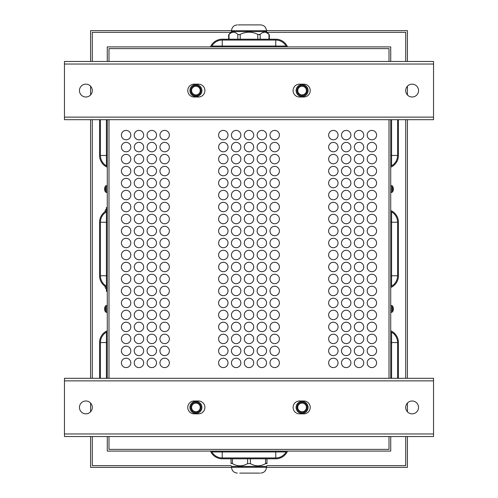 <?xml version="1.0" encoding="UTF-8"?>
<svg xmlns="http://www.w3.org/2000/svg" width="498" height="498" viewBox="0 0 498 498"><rect width="100%" height="100%" fill="white"/><g stroke="black" fill="none" stroke-linecap="round" stroke-linejoin="round"><path stroke-width="0.75" d="M210.467 46.905A12.842 12.842 0 0 1 222.239 39.199L275.761 39.199A12.842 12.842 0 0 1 287.533 46.905M222.239 39.199L275.761 39.199L222.239 39.199M211.855 46.905L211.855 46.053A11.989 11.989 0 0 1 222.239 40.058L275.761 40.058A11.989 11.989 0 0 1 286.145 46.053L286.145 46.905M210.467 451.095A12.842 12.842 0 0 0 222.239 458.801L275.761 458.801A12.842 12.842 0 0 0 287.533 451.095M222.239 458.801L275.761 458.801L222.239 458.801M286.145 451.095L286.145 451.947A11.989 11.989 0 0 1 275.761 457.942L222.239 457.942A11.989 11.989 0 0 1 211.855 451.947L211.855 451.095M107.275 436.534L107.275 451.095L390.725 451.095L390.725 436.534M397.572 119.694L397.572 155.451A11.989 11.989 0 0 1 391.577 165.834L390.725 165.834M390.725 211.855L391.577 211.855A11.989 11.989 0 0 1 397.572 222.239L397.572 275.761A11.989 11.989 0 0 1 391.577 286.145L390.725 286.145M398.431 155.451L398.431 119.694L398.431 155.451A12.842 12.842 0 0 1 390.725 167.222M390.725 210.467A12.842 12.842 0 0 1 398.431 222.239L398.431 275.761A12.842 12.842 0 0 1 390.725 287.533M398.431 222.239L398.431 275.761L398.431 222.239M398.431 342.549L398.431 378.306L398.431 342.549A12.842 12.842 0 0 0 390.725 330.778M390.725 332.166L391.577 332.166A11.989 11.989 0 0 1 397.572 342.549L397.572 378.306M107.275 165.834L106.423 165.834A11.989 11.989 0 0 1 100.428 155.451L100.428 119.694M107.275 286.145L106.423 286.145A11.989 11.989 0 0 1 100.428 275.761L100.428 222.239A11.989 11.989 0 0 1 106.423 211.855L107.275 211.855M99.569 155.451L99.569 119.694L99.569 155.451A12.842 12.842 0 0 0 107.275 167.222M107.275 210.467A12.842 12.842 0 0 0 99.569 222.239L99.569 275.761A12.842 12.842 0 0 0 107.275 287.533M99.569 222.239L99.569 275.761L99.569 222.239M99.569 342.549L99.569 378.306L99.569 342.549A12.842 12.842 0 0 1 107.275 330.778M100.428 378.306L100.428 342.549A11.989 11.989 0 0 1 106.423 332.166L107.275 332.166M108.994 48.617L389.006 48.617L389.006 61.466L389.006 48.617L108.994 48.617L108.994 61.466L108.994 48.617M108.994 449.383L108.994 436.534L108.994 449.383L389.006 449.383L108.994 449.383M108.994 378.306L108.994 119.694L108.994 378.306M389.006 119.694L389.006 378.306L389.006 119.694M389.006 436.534L389.006 449.383L389.006 436.534M390.725 61.466L390.725 46.905L107.275 46.905L107.275 61.466M390.725 378.306L390.725 119.694M107.275 119.694L107.275 378.306M279.397 207.037A4.712 4.712 0 0 1 272.338 211.121A4.712 4.712 0 0 1 272.338 202.96A4.712 4.712 0 0 1 279.397 207.037M279.397 183.065A4.712 4.712 0 0 1 272.338 187.142A4.712 4.712 0 0 1 272.338 178.981A4.712 4.712 0 0 1 279.397 183.065M279.397 159.086A4.712 4.712 0 0 1 272.338 163.163A4.712 4.712 0 0 1 272.338 155.009A4.712 4.712 0 0 1 279.397 159.086M279.397 135.107A4.712 4.712 0 0 1 272.338 139.185A4.712 4.712 0 0 1 272.338 131.03A4.712 4.712 0 0 1 279.397 135.107M279.397 302.946A4.712 4.712 0 0 1 272.338 307.029A4.712 4.712 0 0 1 272.338 298.868A4.712 4.712 0 0 1 279.397 302.946M279.397 278.973A4.712 4.712 0 0 1 272.338 283.051A4.712 4.712 0 0 1 272.338 274.89A4.712 4.712 0 0 1 279.397 278.973M279.397 219.027A4.712 4.712 0 0 1 272.338 223.11A4.712 4.712 0 0 1 272.338 214.949A4.712 4.712 0 0 1 279.397 219.027M279.397 243.005A4.712 4.712 0 0 1 272.338 247.083A4.712 4.712 0 0 1 272.338 238.928A4.712 4.712 0 0 1 279.397 243.005M279.397 338.914A4.712 4.712 0 0 1 272.338 342.991A4.712 4.712 0 0 1 272.338 334.837A4.712 4.712 0 0 1 279.397 338.914M279.397 362.893A4.712 4.712 0 0 1 272.338 366.97A4.712 4.712 0 0 1 272.338 358.815A4.712 4.712 0 0 1 279.397 362.893M266.555 207.037A4.712 4.712 0 0 1 259.489 211.121A4.712 4.712 0 0 1 259.489 202.96A4.712 4.712 0 0 1 266.555 207.037M266.555 183.065A4.712 4.712 0 0 1 259.489 187.142A4.712 4.712 0 0 1 259.489 178.981A4.712 4.712 0 0 1 266.555 183.065M266.555 159.086A4.712 4.712 0 0 1 259.489 163.163A4.712 4.712 0 0 1 259.489 155.009A4.712 4.712 0 0 1 266.555 159.086M266.555 135.107A4.712 4.712 0 0 1 259.489 139.185A4.712 4.712 0 0 1 259.489 131.03A4.712 4.712 0 0 1 266.555 135.107M266.555 302.946A4.712 4.712 0 0 1 259.489 307.029A4.712 4.712 0 0 1 259.489 298.868A4.712 4.712 0 0 1 266.555 302.946M266.555 278.973A4.712 4.712 0 0 1 259.489 283.051A4.712 4.712 0 0 1 259.489 274.89A4.712 4.712 0 0 1 266.555 278.973M266.555 219.027A4.712 4.712 0 0 1 259.489 223.11A4.712 4.712 0 0 1 259.489 214.949A4.712 4.712 0 0 1 266.555 219.027M266.555 243.005A4.712 4.712 0 0 1 259.489 247.083A4.712 4.712 0 0 1 259.489 238.928A4.712 4.712 0 0 1 266.555 243.005M266.555 338.914A4.712 4.712 0 0 1 259.489 342.991A4.712 4.712 0 0 1 259.489 334.837A4.712 4.712 0 0 1 266.555 338.914M266.555 362.893A4.712 4.712 0 0 1 259.489 366.97A4.712 4.712 0 0 1 259.489 358.815A4.712 4.712 0 0 1 266.555 362.893M253.712 207.037A4.712 4.712 0 0 1 246.647 211.121A4.712 4.712 0 0 1 246.647 202.96A4.712 4.712 0 0 1 253.712 207.037M253.712 183.065A4.712 4.712 0 0 1 246.647 187.142A4.712 4.712 0 0 1 246.647 178.981A4.712 4.712 0 0 1 253.712 183.065M253.712 159.086A4.712 4.712 0 0 1 246.647 163.163A4.712 4.712 0 0 1 246.647 155.009A4.712 4.712 0 0 1 253.712 159.086M253.712 135.107A4.712 4.712 0 0 1 246.647 139.185A4.712 4.712 0 0 1 246.647 131.03A4.712 4.712 0 0 1 253.712 135.107M253.712 302.946A4.712 4.712 0 0 1 246.647 307.029A4.712 4.712 0 0 1 246.647 298.868A4.712 4.712 0 0 1 253.712 302.946M253.712 278.973A4.712 4.712 0 0 1 246.647 283.051A4.712 4.712 0 0 1 246.647 274.89A4.712 4.712 0 0 1 253.712 278.973M253.712 219.027A4.712 4.712 0 0 1 246.647 223.11A4.712 4.712 0 0 1 246.647 214.949A4.712 4.712 0 0 1 253.712 219.027M253.712 243.005A4.712 4.712 0 0 1 246.647 247.083A4.712 4.712 0 0 1 246.647 238.928A4.712 4.712 0 0 1 253.712 243.005M253.712 338.914A4.712 4.712 0 0 1 246.647 342.991A4.712 4.712 0 0 1 246.647 334.837A4.712 4.712 0 0 1 253.712 338.914M253.712 362.893A4.712 4.712 0 0 1 246.647 366.97A4.712 4.712 0 0 1 246.647 358.815A4.712 4.712 0 0 1 253.712 362.893M240.864 207.037A4.712 4.712 0 0 1 233.799 211.121A4.712 4.712 0 0 1 233.799 202.96A4.712 4.712 0 0 1 240.864 207.037M240.864 183.065A4.712 4.712 0 0 1 233.799 187.142A4.712 4.712 0 0 1 233.799 178.981A4.712 4.712 0 0 1 240.864 183.065M240.864 159.086A4.712 4.712 0 0 1 233.799 163.163A4.712 4.712 0 0 1 233.799 155.009A4.712 4.712 0 0 1 240.864 159.086M240.864 135.107A4.712 4.712 0 0 1 233.799 139.185A4.712 4.712 0 0 1 233.799 131.03A4.712 4.712 0 0 1 240.864 135.107M240.864 302.946A4.712 4.712 0 0 1 233.799 307.029A4.712 4.712 0 0 1 233.799 298.868A4.712 4.712 0 0 1 240.864 302.946M240.864 278.973A4.712 4.712 0 0 1 233.799 283.051A4.712 4.712 0 0 1 233.799 274.89A4.712 4.712 0 0 1 240.864 278.973M240.864 219.027A4.712 4.712 0 0 1 233.799 223.11A4.712 4.712 0 0 1 233.799 214.949A4.712 4.712 0 0 1 240.864 219.027M240.864 243.005A4.712 4.712 0 0 1 233.799 247.083A4.712 4.712 0 0 1 233.799 238.928A4.712 4.712 0 0 1 240.864 243.005M240.864 338.914A4.712 4.712 0 0 1 233.799 342.991A4.712 4.712 0 0 1 233.799 334.837A4.712 4.712 0 0 1 240.864 338.914M240.864 362.893A4.712 4.712 0 0 1 233.799 366.97A4.712 4.712 0 0 1 233.799 358.815A4.712 4.712 0 0 1 240.864 362.893M228.022 254.995A4.712 4.712 0 0 1 220.956 259.072A4.712 4.712 0 0 1 220.956 250.917A4.712 4.712 0 0 1 228.022 254.995M228.022 278.973A4.712 4.712 0 0 1 220.956 283.051A4.712 4.712 0 0 1 220.956 274.89A4.712 4.712 0 0 1 228.022 278.973M228.022 147.097A4.712 4.712 0 0 1 220.956 151.174A4.712 4.712 0 0 1 220.956 143.019A4.712 4.712 0 0 1 228.022 147.097M228.022 243.005A4.712 4.712 0 0 1 220.956 247.083A4.712 4.712 0 0 1 220.956 238.928A4.712 4.712 0 0 1 228.022 243.005M228.022 326.925A4.712 4.712 0 0 1 220.956 331.002A4.712 4.712 0 0 1 220.956 322.847A4.712 4.712 0 0 1 228.022 326.925M228.022 302.946A4.712 4.712 0 0 1 220.956 307.029A4.712 4.712 0 0 1 220.956 298.868A4.712 4.712 0 0 1 228.022 302.946M228.022 207.037A4.712 4.712 0 0 1 220.956 211.121A4.712 4.712 0 0 1 220.956 202.96A4.712 4.712 0 0 1 228.022 207.037M228.022 183.065A4.712 4.712 0 0 1 220.956 187.142A4.712 4.712 0 0 1 220.956 178.981A4.712 4.712 0 0 1 228.022 183.065M228.022 362.893A4.712 4.712 0 0 1 220.956 366.97A4.712 4.712 0 0 1 220.956 358.815A4.712 4.712 0 0 1 228.022 362.893M228.022 338.914A4.712 4.712 0 0 1 220.956 342.991A4.712 4.712 0 0 1 220.956 334.837A4.712 4.712 0 0 1 228.022 338.914M376.594 135.107A4.712 4.712 0 0 1 369.528 139.185A4.712 4.712 0 0 1 369.528 131.03A4.712 4.712 0 0 1 376.594 135.107M363.745 147.097A4.712 4.712 0 0 1 356.68 151.174A4.712 4.712 0 0 1 356.68 143.019A4.712 4.712 0 0 1 363.745 147.097M350.903 147.097A4.712 4.712 0 0 1 343.838 151.174A4.712 4.712 0 0 1 343.838 143.019A4.712 4.712 0 0 1 350.903 147.097M338.055 135.107A4.712 4.712 0 0 1 330.996 139.185A4.712 4.712 0 0 1 330.996 131.03A4.712 4.712 0 0 1 338.055 135.107M338.055 159.086A4.712 4.712 0 0 1 330.996 163.163A4.712 4.712 0 0 1 330.996 155.009A4.712 4.712 0 0 1 338.055 159.086M376.594 171.075A4.712 4.712 0 0 1 369.528 175.153A4.712 4.712 0 0 1 369.528 166.998A4.712 4.712 0 0 1 376.594 171.075M363.745 159.086A4.712 4.712 0 0 1 356.68 163.163A4.712 4.712 0 0 1 356.68 155.009A4.712 4.712 0 0 1 363.745 159.086M350.903 171.075A4.712 4.712 0 0 1 343.838 175.153A4.712 4.712 0 0 1 343.838 166.998A4.712 4.712 0 0 1 350.903 171.075M363.745 183.065A4.712 4.712 0 0 1 356.68 187.142A4.712 4.712 0 0 1 356.68 178.981A4.712 4.712 0 0 1 363.745 183.065M363.745 195.054A4.712 4.712 0 0 1 356.68 199.132A4.712 4.712 0 0 1 356.68 190.971A4.712 4.712 0 0 1 363.745 195.054M350.903 195.054A4.712 4.712 0 0 1 343.838 199.132A4.712 4.712 0 0 1 343.838 190.971A4.712 4.712 0 0 1 350.903 195.054M338.055 195.054A4.712 4.712 0 0 1 330.996 199.132A4.712 4.712 0 0 1 330.996 190.971A4.712 4.712 0 0 1 338.055 195.054M338.055 314.935A4.712 4.712 0 0 1 330.996 319.019A4.712 4.712 0 0 1 330.996 310.858A4.712 4.712 0 0 1 338.055 314.935M350.903 314.935A4.712 4.712 0 0 1 343.838 319.019A4.712 4.712 0 0 1 343.838 310.858A4.712 4.712 0 0 1 350.903 314.935M363.745 302.946A4.712 4.712 0 0 1 356.68 307.029A4.712 4.712 0 0 1 356.68 298.868A4.712 4.712 0 0 1 363.745 302.946M350.903 326.925A4.712 4.712 0 0 1 343.838 331.002A4.712 4.712 0 0 1 343.838 322.847A4.712 4.712 0 0 1 350.903 326.925M376.594 314.935A4.712 4.712 0 0 1 369.528 319.019A4.712 4.712 0 0 1 369.528 310.858A4.712 4.712 0 0 1 376.594 314.935M338.055 350.903A4.712 4.712 0 0 1 330.996 354.981A4.712 4.712 0 0 1 330.996 346.826A4.712 4.712 0 0 1 338.055 350.903M376.594 326.925A4.712 4.712 0 0 1 369.528 331.002A4.712 4.712 0 0 1 369.528 322.847A4.712 4.712 0 0 1 376.594 326.925M376.594 266.984A4.712 4.712 0 0 1 369.528 271.061A4.712 4.712 0 0 1 369.528 262.907A4.712 4.712 0 0 1 376.594 266.984M363.745 254.995A4.712 4.712 0 0 1 356.68 259.072A4.712 4.712 0 0 1 356.68 250.917A4.712 4.712 0 0 1 363.745 254.995M376.594 278.973A4.712 4.712 0 0 1 369.528 283.051A4.712 4.712 0 0 1 369.528 274.89A4.712 4.712 0 0 1 376.594 278.973M376.594 290.963A4.712 4.712 0 0 1 369.528 295.04A4.712 4.712 0 0 1 369.528 286.879A4.712 4.712 0 0 1 376.594 290.963M350.903 290.963A4.712 4.712 0 0 1 343.838 295.04A4.712 4.712 0 0 1 343.838 286.879A4.712 4.712 0 0 1 350.903 290.963M350.903 266.984A4.712 4.712 0 0 1 343.838 271.061A4.712 4.712 0 0 1 343.838 262.907A4.712 4.712 0 0 1 350.903 266.984M338.055 254.995A4.712 4.712 0 0 1 330.996 259.072A4.712 4.712 0 0 1 330.996 250.917A4.712 4.712 0 0 1 338.055 254.995M338.055 278.973A4.712 4.712 0 0 1 330.996 283.051A4.712 4.712 0 0 1 330.996 274.89A4.712 4.712 0 0 1 338.055 278.973M363.745 243.005A4.712 4.712 0 0 1 356.68 247.083A4.712 4.712 0 0 1 356.68 238.928A4.712 4.712 0 0 1 363.745 243.005M376.594 231.016A4.712 4.712 0 0 1 369.528 235.093A4.712 4.712 0 0 1 369.528 226.939A4.712 4.712 0 0 1 376.594 231.016M376.594 219.027A4.712 4.712 0 0 1 369.528 223.11A4.712 4.712 0 0 1 369.528 214.949A4.712 4.712 0 0 1 376.594 219.027M376.594 207.037A4.712 4.712 0 0 1 369.528 211.121A4.712 4.712 0 0 1 369.528 202.96A4.712 4.712 0 0 1 376.594 207.037M350.903 207.037A4.712 4.712 0 0 1 343.838 211.121A4.712 4.712 0 0 1 343.838 202.96A4.712 4.712 0 0 1 350.903 207.037M350.903 231.016A4.712 4.712 0 0 1 343.838 235.093A4.712 4.712 0 0 1 343.838 226.939A4.712 4.712 0 0 1 350.903 231.016M338.055 207.037A4.712 4.712 0 0 1 330.996 211.121A4.712 4.712 0 0 1 330.996 202.96A4.712 4.712 0 0 1 338.055 207.037M338.055 231.016A4.712 4.712 0 0 1 330.996 235.093A4.712 4.712 0 0 1 330.996 226.939A4.712 4.712 0 0 1 338.055 231.016M376.594 338.914A4.712 4.712 0 0 1 369.528 342.991A4.712 4.712 0 0 1 369.528 334.837A4.712 4.712 0 0 1 376.594 338.914M350.903 338.914A4.712 4.712 0 0 1 343.838 342.991A4.712 4.712 0 0 1 343.838 334.837A4.712 4.712 0 0 1 350.903 338.914M350.903 362.893A4.712 4.712 0 0 1 343.838 366.97A4.712 4.712 0 0 1 343.838 358.815A4.712 4.712 0 0 1 350.903 362.893M363.745 362.893A4.712 4.712 0 0 1 356.68 366.97A4.712 4.712 0 0 1 356.68 358.815A4.712 4.712 0 0 1 363.745 362.893M376.594 362.893A4.712 4.712 0 0 1 369.528 366.97A4.712 4.712 0 0 1 369.528 358.815A4.712 4.712 0 0 1 376.594 362.893M169.364 147.097A4.712 4.712 0 0 1 162.298 151.174A4.712 4.712 0 0 1 162.298 143.019A4.712 4.712 0 0 1 169.364 147.097M169.364 171.075A4.712 4.712 0 0 1 162.298 175.153A4.712 4.712 0 0 1 162.298 166.998A4.712 4.712 0 0 1 169.364 171.075M169.364 195.054A4.712 4.712 0 0 1 162.298 199.132A4.712 4.712 0 0 1 162.298 190.971A4.712 4.712 0 0 1 169.364 195.054M169.364 219.027A4.712 4.712 0 0 1 162.298 223.11A4.712 4.712 0 0 1 162.298 214.949A4.712 4.712 0 0 1 169.364 219.027M169.364 243.005A4.712 4.712 0 0 1 162.298 247.083A4.712 4.712 0 0 1 162.298 238.928A4.712 4.712 0 0 1 169.364 243.005M169.364 290.963A4.712 4.712 0 0 1 162.298 295.04A4.712 4.712 0 0 1 162.298 286.879A4.712 4.712 0 0 1 169.364 290.963M169.364 338.914A4.712 4.712 0 0 1 162.298 342.991A4.712 4.712 0 0 1 162.298 334.837A4.712 4.712 0 0 1 169.364 338.914M169.364 314.935A4.712 4.712 0 0 1 162.298 319.019A4.712 4.712 0 0 1 162.298 310.858A4.712 4.712 0 0 1 169.364 314.935M169.364 278.973A4.712 4.712 0 0 1 162.298 283.051A4.712 4.712 0 0 1 162.298 274.89A4.712 4.712 0 0 1 169.364 278.973M169.364 254.995A4.712 4.712 0 0 1 162.298 259.072A4.712 4.712 0 0 1 162.298 250.917A4.712 4.712 0 0 1 169.364 254.995M156.515 147.097A4.712 4.712 0 0 1 149.45 151.174A4.712 4.712 0 0 1 149.45 143.019A4.712 4.712 0 0 1 156.515 147.097M156.515 171.075A4.712 4.712 0 0 1 149.45 175.153A4.712 4.712 0 0 1 149.45 166.998A4.712 4.712 0 0 1 156.515 171.075M156.515 195.054A4.712 4.712 0 0 1 149.45 199.132A4.712 4.712 0 0 1 149.45 190.971A4.712 4.712 0 0 1 156.515 195.054M156.515 219.027A4.712 4.712 0 0 1 149.45 223.11A4.712 4.712 0 0 1 149.45 214.949A4.712 4.712 0 0 1 156.515 219.027M156.515 243.005A4.712 4.712 0 0 1 149.45 247.083A4.712 4.712 0 0 1 149.45 238.928A4.712 4.712 0 0 1 156.515 243.005M156.515 290.963A4.712 4.712 0 0 1 149.45 295.04A4.712 4.712 0 0 1 149.45 286.879A4.712 4.712 0 0 1 156.515 290.963M156.515 338.914A4.712 4.712 0 0 1 149.45 342.991A4.712 4.712 0 0 1 149.45 334.837A4.712 4.712 0 0 1 156.515 338.914M156.515 314.935A4.712 4.712 0 0 1 149.45 319.019A4.712 4.712 0 0 1 149.45 310.858A4.712 4.712 0 0 1 156.515 314.935M156.515 278.973A4.712 4.712 0 0 1 149.45 283.051A4.712 4.712 0 0 1 149.45 274.89A4.712 4.712 0 0 1 156.515 278.973M156.515 254.995A4.712 4.712 0 0 1 149.45 259.072A4.712 4.712 0 0 1 149.45 250.917A4.712 4.712 0 0 1 156.515 254.995M143.673 147.097A4.712 4.712 0 0 1 136.608 151.174A4.712 4.712 0 0 1 136.608 143.019A4.712 4.712 0 0 1 143.673 147.097M143.673 171.075A4.712 4.712 0 0 1 136.608 175.153A4.712 4.712 0 0 1 136.608 166.998A4.712 4.712 0 0 1 143.673 171.075M143.673 195.054A4.712 4.712 0 0 1 136.608 199.132A4.712 4.712 0 0 1 136.608 190.971A4.712 4.712 0 0 1 143.673 195.054M143.673 219.027A4.712 4.712 0 0 1 136.608 223.11A4.712 4.712 0 0 1 136.608 214.949A4.712 4.712 0 0 1 143.673 219.027M143.673 243.005A4.712 4.712 0 0 1 136.608 247.083A4.712 4.712 0 0 1 136.608 238.928A4.712 4.712 0 0 1 143.673 243.005M143.673 290.963A4.712 4.712 0 0 1 136.608 295.04A4.712 4.712 0 0 1 136.608 286.879A4.712 4.712 0 0 1 143.673 290.963M143.673 338.914A4.712 4.712 0 0 1 136.608 342.991A4.712 4.712 0 0 1 136.608 334.837A4.712 4.712 0 0 1 143.673 338.914M143.673 314.935A4.712 4.712 0 0 1 136.608 319.019A4.712 4.712 0 0 1 136.608 310.858A4.712 4.712 0 0 1 143.673 314.935M143.673 278.973A4.712 4.712 0 0 1 136.608 283.051A4.712 4.712 0 0 1 136.608 274.89A4.712 4.712 0 0 1 143.673 278.973M143.673 254.995A4.712 4.712 0 0 1 136.608 259.072A4.712 4.712 0 0 1 136.608 250.917A4.712 4.712 0 0 1 143.673 254.995M130.825 147.097A4.712 4.712 0 0 1 123.765 151.174A4.712 4.712 0 0 1 123.765 143.019A4.712 4.712 0 0 1 130.825 147.097M130.825 171.075A4.712 4.712 0 0 1 123.765 175.153A4.712 4.712 0 0 1 123.765 166.998A4.712 4.712 0 0 1 130.825 171.075M130.825 195.054A4.712 4.712 0 0 1 123.765 199.132A4.712 4.712 0 0 1 123.765 190.971A4.712 4.712 0 0 1 130.825 195.054M130.825 219.027A4.712 4.712 0 0 1 123.765 223.11A4.712 4.712 0 0 1 123.765 214.949A4.712 4.712 0 0 1 130.825 219.027M130.825 243.005A4.712 4.712 0 0 1 123.765 247.083A4.712 4.712 0 0 1 123.765 238.928A4.712 4.712 0 0 1 130.825 243.005M130.825 266.984A4.712 4.712 0 0 1 123.765 271.061A4.712 4.712 0 0 1 123.765 262.907A4.712 4.712 0 0 1 130.825 266.984M130.825 290.963A4.712 4.712 0 0 1 123.765 295.04A4.712 4.712 0 0 1 123.765 286.879A4.712 4.712 0 0 1 130.825 290.963M130.825 314.935A4.712 4.712 0 0 1 123.765 319.019A4.712 4.712 0 0 1 123.765 310.858A4.712 4.712 0 0 1 130.825 314.935M130.825 338.914A4.712 4.712 0 0 1 123.765 342.991A4.712 4.712 0 0 1 123.765 334.837A4.712 4.712 0 0 1 130.825 338.914M130.825 362.893A4.712 4.712 0 0 1 123.765 366.97A4.712 4.712 0 0 1 123.765 358.815A4.712 4.712 0 0 1 130.825 362.893M130.825 350.903A4.712 4.712 0 0 1 123.765 354.981A4.712 4.712 0 0 1 123.765 346.826A4.712 4.712 0 0 1 130.825 350.903M130.825 326.925A4.712 4.712 0 0 1 123.765 331.002A4.712 4.712 0 0 1 123.765 322.847A4.712 4.712 0 0 1 130.825 326.925M130.825 302.946A4.712 4.712 0 0 1 123.765 307.029A4.712 4.712 0 0 1 123.765 298.868A4.712 4.712 0 0 1 130.825 302.946M130.825 278.973A4.712 4.712 0 0 1 123.765 283.051A4.712 4.712 0 0 1 123.765 274.89A4.712 4.712 0 0 1 130.825 278.973M130.825 254.995A4.712 4.712 0 0 1 123.765 259.072A4.712 4.712 0 0 1 123.765 250.917A4.712 4.712 0 0 1 130.825 254.995M130.825 231.016A4.712 4.712 0 0 1 123.765 235.093A4.712 4.712 0 0 1 123.765 226.939A4.712 4.712 0 0 1 130.825 231.016M130.825 207.037A4.712 4.712 0 0 1 123.765 211.121A4.712 4.712 0 0 1 123.765 202.96A4.712 4.712 0 0 1 130.825 207.037M130.825 183.065A4.712 4.712 0 0 1 123.765 187.142A4.712 4.712 0 0 1 123.765 178.981A4.712 4.712 0 0 1 130.825 183.065M130.825 159.086A4.712 4.712 0 0 1 123.765 163.163A4.712 4.712 0 0 1 123.765 155.009A4.712 4.712 0 0 1 130.825 159.086M130.825 135.107A4.712 4.712 0 0 1 123.765 139.185A4.712 4.712 0 0 1 123.765 131.03A4.712 4.712 0 0 1 130.825 135.107M143.673 266.984A4.712 4.712 0 0 1 136.608 271.061A4.712 4.712 0 0 1 136.608 262.907A4.712 4.712 0 0 1 143.673 266.984M143.673 302.946A4.712 4.712 0 0 1 136.608 307.029A4.712 4.712 0 0 1 136.608 298.868A4.712 4.712 0 0 1 143.673 302.946M143.673 326.925A4.712 4.712 0 0 1 136.608 331.002A4.712 4.712 0 0 1 136.608 322.847A4.712 4.712 0 0 1 143.673 326.925M143.673 350.903A4.712 4.712 0 0 1 136.608 354.981A4.712 4.712 0 0 1 136.608 346.826A4.712 4.712 0 0 1 143.673 350.903M143.673 362.893A4.712 4.712 0 0 1 136.608 366.97A4.712 4.712 0 0 1 136.608 358.815A4.712 4.712 0 0 1 143.673 362.893M143.673 231.016A4.712 4.712 0 0 1 136.608 235.093A4.712 4.712 0 0 1 136.608 226.939A4.712 4.712 0 0 1 143.673 231.016M143.673 207.037A4.712 4.712 0 0 1 136.608 211.121A4.712 4.712 0 0 1 136.608 202.96A4.712 4.712 0 0 1 143.673 207.037M143.673 183.065A4.712 4.712 0 0 1 136.608 187.142A4.712 4.712 0 0 1 136.608 178.981A4.712 4.712 0 0 1 143.673 183.065M143.673 159.086A4.712 4.712 0 0 1 136.608 163.163A4.712 4.712 0 0 1 136.608 155.009A4.712 4.712 0 0 1 143.673 159.086M143.673 135.107A4.712 4.712 0 0 1 136.608 139.185A4.712 4.712 0 0 1 136.608 131.03A4.712 4.712 0 0 1 143.673 135.107M156.515 266.984A4.712 4.712 0 0 1 149.45 271.061A4.712 4.712 0 0 1 149.45 262.907A4.712 4.712 0 0 1 156.515 266.984M156.515 302.946A4.712 4.712 0 0 1 149.45 307.029A4.712 4.712 0 0 1 149.45 298.868A4.712 4.712 0 0 1 156.515 302.946M156.515 326.925A4.712 4.712 0 0 1 149.45 331.002A4.712 4.712 0 0 1 149.45 322.847A4.712 4.712 0 0 1 156.515 326.925M156.515 350.903A4.712 4.712 0 0 1 149.45 354.981A4.712 4.712 0 0 1 149.45 346.826A4.712 4.712 0 0 1 156.515 350.903M156.515 362.893A4.712 4.712 0 0 1 149.45 366.97A4.712 4.712 0 0 1 149.45 358.815A4.712 4.712 0 0 1 156.515 362.893M156.515 231.016A4.712 4.712 0 0 1 149.45 235.093A4.712 4.712 0 0 1 149.45 226.939A4.712 4.712 0 0 1 156.515 231.016M156.515 207.037A4.712 4.712 0 0 1 149.45 211.121A4.712 4.712 0 0 1 149.45 202.96A4.712 4.712 0 0 1 156.515 207.037M156.515 183.065A4.712 4.712 0 0 1 149.45 187.142A4.712 4.712 0 0 1 149.45 178.981A4.712 4.712 0 0 1 156.515 183.065M156.515 159.086A4.712 4.712 0 0 1 149.45 163.163A4.712 4.712 0 0 1 149.45 155.009A4.712 4.712 0 0 1 156.515 159.086M156.515 135.107A4.712 4.712 0 0 1 149.45 139.185A4.712 4.712 0 0 1 149.45 131.03A4.712 4.712 0 0 1 156.515 135.107M169.364 266.984A4.712 4.712 0 0 1 162.298 271.061A4.712 4.712 0 0 1 162.298 262.907A4.712 4.712 0 0 1 169.364 266.984M169.364 302.946A4.712 4.712 0 0 1 162.298 307.029A4.712 4.712 0 0 1 162.298 298.868A4.712 4.712 0 0 1 169.364 302.946M169.364 326.925A4.712 4.712 0 0 1 162.298 331.002A4.712 4.712 0 0 1 162.298 322.847A4.712 4.712 0 0 1 169.364 326.925M169.364 350.903A4.712 4.712 0 0 1 162.298 354.981A4.712 4.712 0 0 1 162.298 346.826A4.712 4.712 0 0 1 169.364 350.903M169.364 362.893A4.712 4.712 0 0 1 162.298 366.97A4.712 4.712 0 0 1 162.298 358.815A4.712 4.712 0 0 1 169.364 362.893M169.364 231.016A4.712 4.712 0 0 1 162.298 235.093A4.712 4.712 0 0 1 162.298 226.939A4.712 4.712 0 0 1 169.364 231.016M169.364 207.037A4.712 4.712 0 0 1 162.298 211.121A4.712 4.712 0 0 1 162.298 202.96A4.712 4.712 0 0 1 169.364 207.037M169.364 183.065A4.712 4.712 0 0 1 162.298 187.142A4.712 4.712 0 0 1 162.298 178.981A4.712 4.712 0 0 1 169.364 183.065M169.364 159.086A4.712 4.712 0 0 1 162.298 163.163A4.712 4.712 0 0 1 162.298 155.009A4.712 4.712 0 0 1 169.364 159.086M169.364 135.107A4.712 4.712 0 0 1 162.298 139.185A4.712 4.712 0 0 1 162.298 131.03A4.712 4.712 0 0 1 169.364 135.107M376.594 350.903A4.712 4.712 0 0 1 369.528 354.981A4.712 4.712 0 0 1 369.528 346.826A4.712 4.712 0 0 1 376.594 350.903M363.745 350.903A4.712 4.712 0 0 1 356.68 354.981A4.712 4.712 0 0 1 356.68 346.826A4.712 4.712 0 0 1 363.745 350.903M350.903 350.903A4.712 4.712 0 0 1 343.838 354.981A4.712 4.712 0 0 1 343.838 346.826A4.712 4.712 0 0 1 350.903 350.903M338.055 362.893A4.712 4.712 0 0 1 330.996 366.97A4.712 4.712 0 0 1 330.996 358.815A4.712 4.712 0 0 1 338.055 362.893M338.055 243.005A4.712 4.712 0 0 1 330.996 247.083A4.712 4.712 0 0 1 330.996 238.928A4.712 4.712 0 0 1 338.055 243.005M338.055 219.027A4.712 4.712 0 0 1 330.996 223.11A4.712 4.712 0 0 1 330.996 214.949A4.712 4.712 0 0 1 338.055 219.027M350.903 243.005A4.712 4.712 0 0 1 343.838 247.083A4.712 4.712 0 0 1 343.838 238.928A4.712 4.712 0 0 1 350.903 243.005M350.903 219.027A4.712 4.712 0 0 1 343.838 223.11A4.712 4.712 0 0 1 343.838 214.949A4.712 4.712 0 0 1 350.903 219.027M363.745 207.037A4.712 4.712 0 0 1 356.68 211.121A4.712 4.712 0 0 1 356.68 202.96A4.712 4.712 0 0 1 363.745 207.037M363.745 219.027A4.712 4.712 0 0 1 356.68 223.11A4.712 4.712 0 0 1 356.68 214.949A4.712 4.712 0 0 1 363.745 219.027M363.745 231.016A4.712 4.712 0 0 1 356.68 235.093A4.712 4.712 0 0 1 356.68 226.939A4.712 4.712 0 0 1 363.745 231.016M376.594 243.005A4.712 4.712 0 0 1 369.528 247.083A4.712 4.712 0 0 1 369.528 238.928A4.712 4.712 0 0 1 376.594 243.005M338.055 290.963A4.712 4.712 0 0 1 330.996 295.04A4.712 4.712 0 0 1 330.996 286.879A4.712 4.712 0 0 1 338.055 290.963M338.055 266.984A4.712 4.712 0 0 1 330.996 271.061A4.712 4.712 0 0 1 330.996 262.907A4.712 4.712 0 0 1 338.055 266.984M350.903 254.995A4.712 4.712 0 0 1 343.838 259.072A4.712 4.712 0 0 1 343.838 250.917A4.712 4.712 0 0 1 350.903 254.995M350.903 278.973A4.712 4.712 0 0 1 343.838 283.051A4.712 4.712 0 0 1 343.838 274.89A4.712 4.712 0 0 1 350.903 278.973M363.745 290.963A4.712 4.712 0 0 1 356.68 295.04A4.712 4.712 0 0 1 356.68 286.879A4.712 4.712 0 0 1 363.745 290.963M363.745 278.973A4.712 4.712 0 0 1 356.68 283.051A4.712 4.712 0 0 1 356.68 274.89A4.712 4.712 0 0 1 363.745 278.973M363.745 266.984A4.712 4.712 0 0 1 356.68 271.061A4.712 4.712 0 0 1 356.68 262.907A4.712 4.712 0 0 1 363.745 266.984M376.594 254.995A4.712 4.712 0 0 1 369.528 259.072A4.712 4.712 0 0 1 369.528 250.917A4.712 4.712 0 0 1 376.594 254.995M363.745 338.914A4.712 4.712 0 0 1 356.68 342.991A4.712 4.712 0 0 1 356.68 334.837A4.712 4.712 0 0 1 363.745 338.914M363.745 326.925A4.712 4.712 0 0 1 356.68 331.002A4.712 4.712 0 0 1 356.68 322.847A4.712 4.712 0 0 1 363.745 326.925M338.055 338.914A4.712 4.712 0 0 1 330.996 342.991A4.712 4.712 0 0 1 330.996 334.837A4.712 4.712 0 0 1 338.055 338.914M376.594 302.946A4.712 4.712 0 0 1 369.528 307.029A4.712 4.712 0 0 1 369.528 298.868A4.712 4.712 0 0 1 376.594 302.946M363.745 314.935A4.712 4.712 0 0 1 356.68 319.019A4.712 4.712 0 0 1 356.68 310.858A4.712 4.712 0 0 1 363.745 314.935M338.055 326.925A4.712 4.712 0 0 1 330.996 331.002A4.712 4.712 0 0 1 330.996 322.847A4.712 4.712 0 0 1 338.055 326.925M350.903 302.946A4.712 4.712 0 0 1 343.838 307.029A4.712 4.712 0 0 1 343.838 298.868A4.712 4.712 0 0 1 350.903 302.946M338.055 302.946A4.712 4.712 0 0 1 330.996 307.029A4.712 4.712 0 0 1 330.996 298.868A4.712 4.712 0 0 1 338.055 302.946M338.055 183.065A4.712 4.712 0 0 1 330.996 187.142A4.712 4.712 0 0 1 330.996 178.981A4.712 4.712 0 0 1 338.055 183.065M350.903 183.065A4.712 4.712 0 0 1 343.838 187.142A4.712 4.712 0 0 1 343.838 178.981A4.712 4.712 0 0 1 350.903 183.065M376.594 195.054A4.712 4.712 0 0 1 369.528 199.132A4.712 4.712 0 0 1 369.528 190.971A4.712 4.712 0 0 1 376.594 195.054M376.594 183.065A4.712 4.712 0 0 1 369.528 187.142A4.712 4.712 0 0 1 369.528 178.981A4.712 4.712 0 0 1 376.594 183.065M363.745 171.075A4.712 4.712 0 0 1 356.68 175.153A4.712 4.712 0 0 1 356.68 166.998A4.712 4.712 0 0 1 363.745 171.075M376.594 159.086A4.712 4.712 0 0 1 369.528 163.163A4.712 4.712 0 0 1 369.528 155.009A4.712 4.712 0 0 1 376.594 159.086M338.055 171.075A4.712 4.712 0 0 1 330.996 175.153A4.712 4.712 0 0 1 330.996 166.998A4.712 4.712 0 0 1 338.055 171.075M338.055 147.097A4.712 4.712 0 0 1 330.996 151.174A4.712 4.712 0 0 1 330.996 143.019A4.712 4.712 0 0 1 338.055 147.097M350.903 159.086A4.712 4.712 0 0 1 343.838 163.163A4.712 4.712 0 0 1 343.838 155.009A4.712 4.712 0 0 1 350.903 159.086M350.903 135.107A4.712 4.712 0 0 1 343.838 139.185A4.712 4.712 0 0 1 343.838 131.03A4.712 4.712 0 0 1 350.903 135.107M376.594 147.097A4.712 4.712 0 0 1 369.528 151.174A4.712 4.712 0 0 1 369.528 143.019A4.712 4.712 0 0 1 376.594 147.097M363.745 135.107A4.712 4.712 0 0 1 356.68 139.185A4.712 4.712 0 0 1 356.68 131.03A4.712 4.712 0 0 1 363.745 135.107M228.022 350.903A4.712 4.712 0 0 1 220.956 354.981A4.712 4.712 0 0 1 220.956 346.826A4.712 4.712 0 0 1 228.022 350.903M228.022 290.963A4.712 4.712 0 0 1 220.956 295.04A4.712 4.712 0 0 1 220.956 286.879A4.712 4.712 0 0 1 228.022 290.963M228.022 195.054A4.712 4.712 0 0 1 220.956 199.132A4.712 4.712 0 0 1 220.956 190.971A4.712 4.712 0 0 1 228.022 195.054M228.022 219.027A4.712 4.712 0 0 1 220.956 223.11A4.712 4.712 0 0 1 220.956 214.949A4.712 4.712 0 0 1 228.022 219.027M228.022 314.935A4.712 4.712 0 0 1 220.956 319.019A4.712 4.712 0 0 1 220.956 310.858A4.712 4.712 0 0 1 228.022 314.935M228.022 231.016A4.712 4.712 0 0 1 220.956 235.093A4.712 4.712 0 0 1 220.956 226.939A4.712 4.712 0 0 1 228.022 231.016M228.022 135.107A4.712 4.712 0 0 1 220.956 139.185A4.712 4.712 0 0 1 220.956 131.03A4.712 4.712 0 0 1 228.022 135.107M228.022 159.086A4.712 4.712 0 0 1 220.956 163.163A4.712 4.712 0 0 1 220.956 155.009A4.712 4.712 0 0 1 228.022 159.086M228.022 266.984A4.712 4.712 0 0 1 220.956 271.061A4.712 4.712 0 0 1 220.956 262.907A4.712 4.712 0 0 1 228.022 266.984M228.022 171.075A4.712 4.712 0 0 1 220.956 175.153A4.712 4.712 0 0 1 220.956 166.998A4.712 4.712 0 0 1 228.022 171.075M240.864 350.903A4.712 4.712 0 0 1 233.799 354.981A4.712 4.712 0 0 1 233.799 346.826A4.712 4.712 0 0 1 240.864 350.903M240.864 254.995A4.712 4.712 0 0 1 233.799 259.072A4.712 4.712 0 0 1 233.799 250.917A4.712 4.712 0 0 1 240.864 254.995M240.864 231.016A4.712 4.712 0 0 1 233.799 235.093A4.712 4.712 0 0 1 233.799 226.939A4.712 4.712 0 0 1 240.864 231.016M240.864 266.984A4.712 4.712 0 0 1 233.799 271.061A4.712 4.712 0 0 1 233.799 262.907A4.712 4.712 0 0 1 240.864 266.984M240.864 290.963A4.712 4.712 0 0 1 233.799 295.04A4.712 4.712 0 0 1 233.799 286.879A4.712 4.712 0 0 1 240.864 290.963M240.864 314.935A4.712 4.712 0 0 1 233.799 319.019A4.712 4.712 0 0 1 233.799 310.858A4.712 4.712 0 0 1 240.864 314.935M240.864 147.097A4.712 4.712 0 0 1 233.799 151.174A4.712 4.712 0 0 1 233.799 143.019A4.712 4.712 0 0 1 240.864 147.097M240.864 171.075A4.712 4.712 0 0 1 233.799 175.153A4.712 4.712 0 0 1 233.799 166.998A4.712 4.712 0 0 1 240.864 171.075M240.864 195.054A4.712 4.712 0 0 1 233.799 199.132A4.712 4.712 0 0 1 233.799 190.971A4.712 4.712 0 0 1 240.864 195.054M240.864 326.925A4.712 4.712 0 0 1 233.799 331.002A4.712 4.712 0 0 1 233.799 322.847A4.712 4.712 0 0 1 240.864 326.925M253.712 350.903A4.712 4.712 0 0 1 246.647 354.981A4.712 4.712 0 0 1 246.647 346.826A4.712 4.712 0 0 1 253.712 350.903M253.712 254.995A4.712 4.712 0 0 1 246.647 259.072A4.712 4.712 0 0 1 246.647 250.917A4.712 4.712 0 0 1 253.712 254.995M253.712 231.016A4.712 4.712 0 0 1 246.647 235.093A4.712 4.712 0 0 1 246.647 226.939A4.712 4.712 0 0 1 253.712 231.016M253.712 266.984A4.712 4.712 0 0 1 246.647 271.061A4.712 4.712 0 0 1 246.647 262.907A4.712 4.712 0 0 1 253.712 266.984M253.712 290.963A4.712 4.712 0 0 1 246.647 295.04A4.712 4.712 0 0 1 246.647 286.879A4.712 4.712 0 0 1 253.712 290.963M253.712 314.935A4.712 4.712 0 0 1 246.647 319.019A4.712 4.712 0 0 1 246.647 310.858A4.712 4.712 0 0 1 253.712 314.935M253.712 147.097A4.712 4.712 0 0 1 246.647 151.174A4.712 4.712 0 0 1 246.647 143.019A4.712 4.712 0 0 1 253.712 147.097M253.712 171.075A4.712 4.712 0 0 1 246.647 175.153A4.712 4.712 0 0 1 246.647 166.998A4.712 4.712 0 0 1 253.712 171.075M253.712 195.054A4.712 4.712 0 0 1 246.647 199.132A4.712 4.712 0 0 1 246.647 190.971A4.712 4.712 0 0 1 253.712 195.054M253.712 326.925A4.712 4.712 0 0 1 246.647 331.002A4.712 4.712 0 0 1 246.647 322.847A4.712 4.712 0 0 1 253.712 326.925M266.555 350.903A4.712 4.712 0 0 1 259.489 354.981A4.712 4.712 0 0 1 259.489 346.826A4.712 4.712 0 0 1 266.555 350.903M266.555 254.995A4.712 4.712 0 0 1 259.489 259.072A4.712 4.712 0 0 1 259.489 250.917A4.712 4.712 0 0 1 266.555 254.995M266.555 231.016A4.712 4.712 0 0 1 259.489 235.093A4.712 4.712 0 0 1 259.489 226.939A4.712 4.712 0 0 1 266.555 231.016M266.555 266.984A4.712 4.712 0 0 1 259.489 271.061A4.712 4.712 0 0 1 259.489 262.907A4.712 4.712 0 0 1 266.555 266.984M266.555 290.963A4.712 4.712 0 0 1 259.489 295.04A4.712 4.712 0 0 1 259.489 286.879A4.712 4.712 0 0 1 266.555 290.963M266.555 314.935A4.712 4.712 0 0 1 259.489 319.019A4.712 4.712 0 0 1 259.489 310.858A4.712 4.712 0 0 1 266.555 314.935M266.555 147.097A4.712 4.712 0 0 1 259.489 151.174A4.712 4.712 0 0 1 259.489 143.019A4.712 4.712 0 0 1 266.555 147.097M266.555 171.075A4.712 4.712 0 0 1 259.489 175.153A4.712 4.712 0 0 1 259.489 166.998A4.712 4.712 0 0 1 266.555 171.075M266.555 195.054A4.712 4.712 0 0 1 259.489 199.132A4.712 4.712 0 0 1 259.489 190.971A4.712 4.712 0 0 1 266.555 195.054M266.555 326.925A4.712 4.712 0 0 1 259.489 331.002A4.712 4.712 0 0 1 259.489 322.847A4.712 4.712 0 0 1 266.555 326.925M279.397 350.903A4.712 4.712 0 0 1 272.338 354.981A4.712 4.712 0 0 1 272.338 346.826A4.712 4.712 0 0 1 279.397 350.903M279.397 254.995A4.712 4.712 0 0 1 272.338 259.072A4.712 4.712 0 0 1 272.338 250.917A4.712 4.712 0 0 1 279.397 254.995M279.397 231.016A4.712 4.712 0 0 1 272.338 235.093A4.712 4.712 0 0 1 272.338 226.939A4.712 4.712 0 0 1 279.397 231.016M279.397 266.984A4.712 4.712 0 0 1 272.338 271.061A4.712 4.712 0 0 1 272.338 262.907A4.712 4.712 0 0 1 279.397 266.984M279.397 290.963A4.712 4.712 0 0 1 272.338 295.04A4.712 4.712 0 0 1 272.338 286.879A4.712 4.712 0 0 1 279.397 290.963M279.397 314.935A4.712 4.712 0 0 1 272.338 319.019A4.712 4.712 0 0 1 272.338 310.858A4.712 4.712 0 0 1 279.397 314.935M279.397 147.097A4.712 4.712 0 0 1 272.338 151.174A4.712 4.712 0 0 1 272.338 143.019A4.712 4.712 0 0 1 279.397 147.097M279.397 171.075A4.712 4.712 0 0 1 272.338 175.153A4.712 4.712 0 0 1 272.338 166.998A4.712 4.712 0 0 1 279.397 171.075M279.397 195.054A4.712 4.712 0 0 1 272.338 199.132A4.712 4.712 0 0 1 272.338 190.971A4.712 4.712 0 0 1 279.397 195.054M279.397 326.925A4.712 4.712 0 0 1 272.338 331.002A4.712 4.712 0 0 1 272.338 322.847A4.712 4.712 0 0 1 279.397 326.925M433.54 433.963L64.46 433.963L64.46 380.877L433.54 380.877L433.54 436.534L64.46 436.534L64.46 433.963M194.195 413.844L198.478 413.844A6.424 6.424 0 0 0 204.902 407.42A6.424 6.424 0 0 0 198.478 400.996L194.195 400.996A6.424 6.424 0 0 0 187.771 407.42A6.424 6.424 0 0 0 194.195 413.844M299.522 413.844L303.805 413.844A6.424 6.424 0 0 0 310.229 407.42A6.424 6.424 0 0 0 303.805 400.996L299.522 400.996A6.424 6.424 0 0 0 293.098 407.42A6.424 6.424 0 0 0 299.522 413.844M85.868 413.844A6.424 6.424 0 0 0 91.433 404.208A6.424 6.424 0 0 0 80.309 404.208A6.424 6.424 0 0 0 85.868 413.844M412.132 413.844A6.424 6.424 0 0 0 417.691 404.208A6.424 6.424 0 0 0 406.567 404.208A6.424 6.424 0 0 0 412.132 413.844M433.54 380.877L433.54 378.306L64.46 378.306L64.46 380.877M433.54 117.123L64.46 117.123L64.46 64.037L433.54 64.037L433.54 119.694L64.46 119.694L64.46 117.123M194.195 97.004L198.478 97.004A6.424 6.424 0 0 0 204.902 90.58A6.424 6.424 0 0 0 198.478 84.156L194.195 84.156A6.424 6.424 0 0 0 187.771 90.58A6.424 6.424 0 0 0 194.195 97.004M299.522 97.004L303.805 97.004A6.424 6.424 0 0 0 310.229 90.58A6.424 6.424 0 0 0 303.805 84.156L299.522 84.156A6.424 6.424 0 0 0 293.098 90.58A6.424 6.424 0 0 0 299.522 97.004M85.868 97.004A6.424 6.424 0 0 0 91.433 87.368A6.424 6.424 0 0 0 80.309 87.368A6.424 6.424 0 0 0 85.868 97.004M412.132 97.004A6.424 6.424 0 0 0 417.691 87.368A6.424 6.424 0 0 0 406.567 87.368A6.424 6.424 0 0 0 412.132 97.004M433.54 64.037L433.54 61.466L64.46 61.466L64.46 64.037M201.902 407.42A5.995 5.995 0 0 1 192.913 412.612A5.995 5.995 0 0 1 192.913 402.228A5.995 5.995 0 0 1 201.902 407.42M201.902 90.58A5.995 5.995 0 0 1 192.913 95.772A5.995 5.995 0 0 1 192.913 85.388A5.995 5.995 0 0 1 201.902 90.58M308.088 90.58A5.995 5.995 0 0 1 299.093 95.772A5.995 5.995 0 0 1 299.093 85.388A5.995 5.995 0 0 1 308.088 90.58M308.088 407.42A5.995 5.995 0 0 1 299.093 412.612A5.995 5.995 0 0 1 299.093 402.228A5.995 5.995 0 0 1 308.088 407.42M92.292 61.466L92.292 32.351L230.829 32.351M267.171 32.351L405.708 32.351L405.708 61.466M231.016 465.649L92.292 465.649L92.292 436.534M92.292 378.306L92.292 119.694M405.708 436.534L405.708 465.649L266.984 465.649M405.708 119.694L405.708 378.306M407.42 61.466L407.42 30.639L266.467 30.639M231.533 30.639L90.58 30.639L90.58 61.466M266.467 467.361L407.42 467.361L407.42 436.534M407.42 411.784L407.42 403.056M407.42 378.306L407.42 119.694M407.42 94.944L407.42 86.216M90.58 436.534L90.58 467.361L231.533 467.361M90.58 86.216L90.58 94.944M90.58 119.694L90.58 378.306M90.58 403.056L90.58 411.784M393.053 310.777L393.053 310.777A5.565 5.54 102.4 0 0 393.339 309.513L393.339 309.513A5.565 5.54 102.4 0 1 393.065 310.752L392.984 310.634M393.053 307.11L393.053 307.11A5.565 5.54 77.6 0 1 393.339 308.374L393.339 309.27L393.065 308.617M392.592 311.792L391.677 312.333L391.677 305.548A1.114 1.114 0 0 1 392.592 306.096L392.592 311.792A5.565 5.565 0 0 0 393.053 310.808L393.065 310.758M393.339 308.617L393.339 308.374A5.565 5.54 77.6 0 0 393.065 307.129L392.984 307.254M393.053 190.89L393.053 190.89A5.565 5.54 102.4 0 0 393.339 189.626L393.339 189.626A5.565 5.54 102.4 0 1 393.065 190.871L392.984 190.746M393.053 187.223L393.053 187.223A5.565 5.54 77.6 0 1 393.339 188.487L393.339 189.383M392.592 191.904L391.677 192.452L391.677 185.667A1.114 1.114 0 0 1 392.592 186.208L392.592 191.904A5.565 5.565 0 0 0 393.053 190.921L393.065 190.871M393.065 189.383L393.339 188.487A5.565 5.54 77.6 0 0 393.065 187.248L392.984 187.366M104.947 310.777L104.947 310.777A5.565 5.54 -102.4 0 1 104.661 309.513L104.661 308.617M104.947 307.11L104.947 307.11A5.565 5.54 -77.6 0 0 104.661 308.374A5.565 5.54 -77.6 0 1 104.935 307.129L105.016 307.254M106.323 305.548A1.114 1.114 0 0 0 105.408 306.096L105.408 311.792L106.323 312.333L106.323 305.548L107.275 305.517M104.935 308.617L104.661 309.513A5.565 5.54 -102.4 0 0 104.935 310.752L105.016 310.634M104.947 190.89L104.947 190.89A5.565 5.54 -102.4 0 1 104.661 189.626L104.661 188.487L104.935 189.383M104.947 187.223L104.947 187.223A5.565 5.54 -77.6 0 0 104.661 188.487A5.565 5.54 -77.6 0 1 104.935 187.248L105.016 187.366M106.323 185.667A1.114 1.114 0 0 0 105.408 186.208L105.408 191.904L106.323 192.452L106.323 185.667L107.275 185.63M104.661 189.383L104.661 189.626A5.565 5.54 -102.4 0 0 104.935 190.871L105.016 190.746M106.423 287.122L106.423 291.386L107.275 291.386M107.275 207.467L106.423 207.467L106.423 210.878M259.172 34.748L260.18 34.393C263.106 31.449 266.038 31.449 268.97 34.393L266.835 32.762M264.575 32.14L262.315 32.762M260.18 39.199L260.18 34.393L257.79 34.393C251.932 31.449 246.068 31.449 240.21 34.393L238.828 34.748L237.82 34.393C234.894 31.449 231.962 31.449 229.03 34.393L231.172 32.756L233.425 32.14M259.707 24.9L243.647 24.9M231.533 31.573L231.533 30.72L266.467 30.72L266.467 31.573L231.533 31.573L228.663 34.748L228.663 39.199M238.293 24.9L260.647 24.9C264.183 25.242 266.125 27.185 266.467 30.72M259.707 465.736L261.904 465.238M231.022 463.557L231.389 463.252L232.392 463.607M231.016 463.607C231.016 466.551 231.016 466.551 231.016 463.607C231.016 466.551 231.016 466.551 231.016 463.607L231.016 458.801M247.618 458.801L247.618 463.607C242.545 466.551 237.471 466.551 232.398 463.607L232.398 458.801M247.618 463.607L250.382 463.607C255.455 466.551 260.529 466.551 265.602 463.607L266.984 463.607C266.984 466.551 266.984 466.551 266.984 463.607C266.984 466.551 266.984 466.551 266.984 463.607L266.611 463.252L265.602 463.607L265.602 458.801M266.984 463.607L266.984 458.801L266.984 463.607L266.611 463.252M259.707 473.1L239.731 473.1M266.467 466.427L266.467 467.28L231.533 467.28L231.533 466.427L266.467 466.427L266.984 465.86M195.907 403.094A4.326 4.326 0 0 1 200.233 407.42A4.326 4.326 0 0 1 195.907 411.746A4.326 4.326 0 0 1 191.581 407.42A4.326 4.326 0 0 1 195.907 403.094M195.907 412.556A5.136 5.136 0 0 0 200.358 404.849A5.136 5.136 0 0 0 191.456 404.849A5.136 5.136 0 0 0 195.907 412.556M302.093 86.254A4.326 4.326 0 0 1 306.419 90.58A4.326 4.326 0 0 1 302.093 94.906A4.326 4.326 0 0 1 297.767 90.58A4.326 4.326 0 0 1 302.093 86.254M302.093 95.716A5.136 5.136 0 0 0 306.544 88.009A5.136 5.136 0 0 0 297.642 88.009A5.136 5.136 0 0 0 302.093 95.716M302.093 403.094A4.326 4.326 0 0 1 306.419 407.42A4.326 4.326 0 0 1 302.093 411.746A4.326 4.326 0 0 1 297.767 407.42A4.326 4.326 0 0 1 302.093 403.094M302.093 412.556A5.136 5.136 0 0 0 306.544 404.849A5.136 5.136 0 0 0 297.642 404.849A5.136 5.136 0 0 0 302.093 412.556M195.907 86.254A4.326 4.326 0 0 1 200.233 90.58A4.326 4.326 0 0 1 195.907 94.906A4.326 4.326 0 0 1 191.581 90.58A4.326 4.326 0 0 1 195.907 86.254M195.907 95.716A5.136 5.136 0 0 0 200.358 88.009A5.136 5.136 0 0 0 191.456 88.009A5.136 5.136 0 0 0 195.907 95.716M286.145 46.053L275.761 46.053L275.761 46.905M275.761 40.058L275.761 46.053L222.239 46.053L222.239 46.905M222.239 40.058L222.239 46.053L211.855 46.053M286.145 451.947L222.239 451.947L222.239 451.095M222.239 457.942L222.239 451.947L211.855 451.947M275.761 457.942L275.761 451.095M391.577 165.834L391.577 155.451L390.725 155.451M397.572 155.451L391.577 155.451L391.577 119.694M391.577 286.145L391.577 275.761L390.725 275.761M397.572 275.761L391.577 275.761L391.577 222.239L390.725 222.239M397.572 222.239L391.577 222.239L391.577 211.855M391.577 378.306L391.577 342.549L390.725 342.549M397.572 342.549L391.577 342.549L391.577 332.166M106.423 165.834L106.423 155.451L107.275 155.451M100.428 155.451L106.423 155.451L106.423 119.694M106.423 286.145L106.423 275.761L107.275 275.761M100.428 275.761L106.423 275.761L106.423 222.239L107.275 222.239M100.428 222.239L106.423 222.239L106.423 211.855M106.423 378.306L106.423 342.549L107.275 342.549M100.428 342.549L106.423 342.549L106.423 332.166M107.275 289.674L106.423 289.674M107.275 209.179L106.423 209.179M268.97 39.199L268.97 34.393M257.79 39.199L257.79 34.393M240.21 39.199L240.21 34.393M237.82 39.199L237.82 34.393M229.03 39.199L229.03 34.393M250.382 458.801L250.382 463.607M392.592 306.096A5.565 5.565 0 0 1 393.053 307.079L393.065 307.129M391.677 305.548L390.725 305.517M391.677 312.333L390.725 312.371M392.592 186.208A5.565 5.565 0 0 1 393.053 187.192L393.065 187.242M391.677 185.667L390.725 185.63M391.677 192.452L390.725 192.483M105.408 311.792A5.565 5.565 0 0 1 104.947 310.808L104.935 310.758M105.408 306.096A5.565 5.565 0 0 0 104.947 307.079L104.935 307.129M106.323 312.333L107.275 312.371M105.408 191.904A5.565 5.565 0 0 1 104.947 190.921L104.935 190.871M105.408 186.208A5.565 5.565 0 0 0 104.947 187.192L104.935 187.242M106.323 192.452L107.275 192.483M106.423 208.905A3.604 3.604 0 0 0 105.028 211.731M105.028 286.269A3.604 3.604 0 0 0 106.423 289.095M269.337 39.199L269.337 34.748L266.467 31.573M231.533 30.72C231.875 27.185 233.817 25.242 237.353 24.9M231.533 467.28C231.875 470.815 233.817 472.758 237.353 473.1M231.533 466.427L231.016 465.86M266.467 467.28C266.125 470.815 264.183 472.758 260.647 473.1"/></g></svg>
